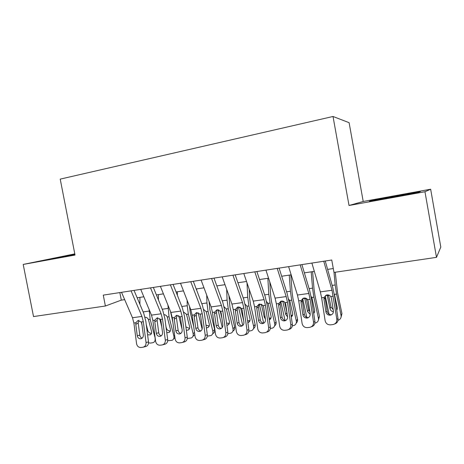 <?xml version="1.0" encoding="UTF-8"?>
<svg xmlns="http://www.w3.org/2000/svg" width="464" height="464" viewBox="0 0 464 464"><rect width="100%" height="100%" fill="white"/><g stroke="black" fill="none" stroke-linecap="round" stroke-linejoin="round"><path stroke-width="0.7" d="M74.791 253.872L23.2 264.434L33.518 316.57L105.386 306.008L121.301 300.138L124.677 299.634M363.213 201.475L349.027 205.482L424.966 191.748L430.656 189.219L363.213 201.475L349.108 122.682L333.019 116.481L60.216 179.116L75.023 255.061L23.2 264.434M430.656 189.219L440.8 247.092L436.491 257.358L424.966 191.748M436.491 257.358L333.993 272.42L331.748 260.014L103.275 295.127L105.386 306.008M349.027 205.482L333.019 116.481M137.153 297.778L143.828 296.78M156.391 294.907L163.421 293.863M176.071 291.972L183.466 290.87M196.208 288.973L203.992 287.813M216.821 285.899L225.005 284.681M237.928 282.756L246.523 281.474M259.538 279.537L268.575 278.191M281.683 276.237L291.166 274.821M304.367 272.855L314.325 271.37M327.619 269.387L333.291 268.54M119.845 292.581L121.301 300.138M397.839 195.448L373.114 200.141L369.367 201.254L418.36 192.38L420.384 191.562L397.839 195.448L397.926 195.93M74.843 254.127L45.141 260.008L74.942 254.637M373.195 200.599L373.114 200.141M58.168 257.706L58.087 257.294M323.744 261.244L332.015 290.273L336.818 319.226L338.047 318.762C338.233 321.419 337.096 323.159 334.625 323.976M325.247 261.017L332.647 287.1L334.532 295.922L338.047 318.762M311.889 263.065L320.346 291.879L321.622 297.766L325.107 320.653C325.821 323.501 327.625 324.904 330.501 324.852L332.874 324.574C335.663 323.93 336.98 322.149 336.818 319.226M325.513 295.533L325.136 297.911L323.976 299.245L325.896 311.837L327.201 311.437L325.136 297.911M327.201 311.437C327.758 313.658 329.162 314.766 331.412 314.754L331.551 314.737M323.976 299.245L324.121 297.436L326.291 295.133L327.079 294.936C328.582 294.785 329.811 295.319 330.757 296.542L331.441 298.253L333.384 310.892C333.506 313.235 332.45 314.662 330.217 315.178L330.142 315.184C327.868 315.195 326.459 314.082 325.896 311.837M325.258 296.165L329.104 314.244M334.01 272.414L335.188 284.983L336.562 294.083L341.052 315.456L341.951 313.623L341.069 317.121M335.257 272.235L337.502 292.401L341.951 313.623M338.036 320.293L339.161 319.824C340.721 318.791 341.353 317.335 341.052 315.456M336.562 294.083L334.434 294.367L337.322 307.777L336.76 310.422M333.419 311.762C331.627 311.419 330.496 310.404 330.026 308.711L327.253 295.342L325.49 295.58M328.495 295.011L331.006 306.93L333.187 309.61M336.626 309.552L337.351 309.018M407.833 194.381L382.498 199.01M374.419 200.39L415.912 192.844M74.936 254.62L60.546 257.363M54.184 258.541L74.919 254.527M300.191 264.869L308.815 293.468L310.103 299.315L313.536 322.068L314.928 321.587C315.097 324.33 313.902 326.064 311.344 326.784M301.89 264.608L309.61 290.307L311.524 299.019L314.928 321.587M288.631 266.643L297.43 295.034L298.723 300.846L302.105 323.46C302.806 326.273 304.558 327.659 307.365 327.619L309.679 327.34C312.405 326.714 313.687 324.957 313.536 322.068M302.801 298.474L302.354 300.968L301.026 302.313L302.888 314.754L304.361 314.331L302.354 300.968M304.361 314.331C304.883 316.5 306.234 317.596 308.403 317.62M301.026 302.313L301.165 300.515L303.323 298.236L304.048 298.056C305.515 297.911 306.716 298.439 307.638 299.645L308.305 301.339L310.19 313.826C310.312 316.141 309.279 317.55 307.093 318.055L307.029 318.06C304.813 318.072 303.433 316.97 302.888 314.754M277.217 268.395L286.184 296.583L287.483 302.354L290.818 324.835L292.372 324.342C292.523 327.161 291.282 328.883 288.654 329.504M279.108 268.105L287.129 293.439L289.066 302.035L292.372 324.342M265.942 270.129L275.071 298.108L276.382 303.85L279.664 326.198C280.343 328.982 282.054 330.351 284.792 330.31L287.048 330.043C289.71 329.428 290.963 327.694 290.818 324.835M280.61 301.38L280.117 303.949L278.62 305.3L280.43 317.596L282.06 317.156L280.117 303.949M282.06 317.156C282.541 319.226 283.8 320.317 285.836 320.427M278.62 305.3L278.765 303.531L280.906 301.264L281.573 301.101C283.005 300.962 284.177 301.484 285.082 302.679L285.731 304.349L287.558 316.692C287.674 318.977 286.665 320.369 284.536 320.868L284.473 320.873C282.309 320.879 280.964 319.789 280.43 317.596M254.806 271.84L264.091 299.622L265.414 305.324L268.644 327.543L270.355 327.027C270.495 329.829 269.277 331.528 266.696 332.131M256.876 271.521L265.182 296.49L267.142 304.987L270.355 327.027M243.809 273.528L253.245 301.113L254.574 306.779L257.758 328.872C258.413 331.621 260.084 332.978 262.763 332.943L264.961 332.682C267.56 332.073 268.784 330.362 268.644 327.543M258.929 304.251L258.402 306.861L256.76 308.218L258.512 320.369L260.292 319.916L258.402 306.861M260.292 319.916C260.733 321.888 261.911 322.967 263.825 323.153M256.76 308.218L256.894 306.466L259.016 304.222L259.631 304.077L263.065 305.637L263.697 307.29L265.472 319.487C265.582 321.749 264.596 323.124 262.514 323.605L262.456 323.617C260.345 323.623 259.028 322.538 258.512 320.369M232.94 275.198L242.527 302.592L243.861 308.218L246.999 330.182L248.855 329.655C248.988 332.421 247.799 334.103 245.276 334.689L244.673 334.875M235.178 274.856L243.751 299.477L245.734 307.864L248.855 329.655M222.204 276.851L231.93 304.048L233.27 309.645L236.367 331.482C237.005 334.196 238.635 335.542 241.251 335.513L243.397 335.257C245.932 334.66 247.132 332.972 246.999 330.182M237.742 307.081L237.203 309.703L235.405 311.066L237.11 323.077L239.035 322.613L237.203 309.703M239.035 322.613C239.436 324.498 240.538 325.566 242.341 325.809M235.405 311.066L235.544 309.337L237.638 307.11L238.212 306.977L241.57 308.525L242.185 310.161L243.902 322.219C244.012 324.452 243.049 325.809 241.019 326.285L240.967 326.291C238.896 326.296 237.614 325.229 237.11 323.077M302.714 298.636L306.803 317.393M311.193 271.834L312.533 288.161L313.867 297.151L318.408 318.258L319.47 316.419L318.385 320.143M312.603 271.626L314.082 289.519L314.969 295.469L319.47 316.419M311.054 296.27L311.994 298.091L314.708 310.671L313.751 313.763M314.911 323.147L316.512 322.613C318.089 321.604 318.722 320.154 318.408 318.258M310.23 314.441L307.586 311.582L304.778 298.381L302.719 298.659M306.257 298.439L308.722 309.801L309.882 311.779M313.583 312.678L314.714 312.075M280.749 301.322L285 320.351M289.263 275.106L290.412 291.264L291.705 300.15L296.299 320.995L297.517 319.157C297.813 320.734 297.383 322.033 296.241 323.054M290.835 274.868L292.105 292.581L292.958 298.462L297.517 319.157M288.509 298.845L289.878 301.072L292.627 313.496C292.877 314.946 292.424 316.077 291.27 316.895M296.299 320.995C296.624 322.903 295.991 324.348 294.402 325.334L292.355 325.879M287.581 316.906L285.667 314.383L282.825 301.351L280.819 301.623M284.635 302.145L286.932 312.469M291.073 315.584L292.61 315.027M259.341 304.129L263.685 323.147M267.85 278.296L268.813 294.292L270.06 303.079L274.711 323.663L276.074 321.83C276.382 323.512 275.9 324.858 274.618 325.861M269.81 281.984L270.64 295.574L271.463 301.391L276.074 321.83M266.522 301.484L268.285 303.984L271.063 316.257C271.33 317.823 270.808 318.994 269.491 319.76L269.311 319.847M274.711 323.663C275.042 325.583 274.41 327.021 272.82 327.984L270.332 328.553M265.408 319.075L264.265 317.127L261.394 304.297M269.079 318.292L271.028 317.886M238.444 306.959L242.765 325.484M246.999 282.86L247.712 297.25L248.919 305.938L253.617 326.273L255.119 324.44C255.449 326.227 254.904 327.601 253.495 328.57M249.197 289.292L249.661 298.497L250.467 304.245L255.119 324.44M245.062 304.135L246.981 306.199L249.992 318.954C250.264 320.525 249.748 321.685 248.443 322.434L247.851 322.654M253.617 326.273C253.953 328.199 253.327 329.631 251.737 330.571L248.832 331.163M243.687 320.688L240.491 307.481M247.59 320.81L249.951 320.647M211.596 278.481L221.461 305.492L222.813 311.048L225.858 332.758L227.853 332.218C227.986 334.956 226.821 336.615 224.356 337.195L223.48 337.444M213.991 278.11L222.819 302.395L224.825 310.677L227.853 332.218M201.109 280.094L211.114 306.913L212.471 312.44L215.476 334.028C216.096 336.719 217.686 338.047 220.238 338.018L222.337 337.769C224.814 337.189 225.985 335.518 225.858 332.758M217.03 309.859L216.485 312.481L214.554 313.85L216.207 325.728L218.266 325.241L216.485 312.481M218.266 325.241C218.637 327.05 219.669 328.1 221.363 328.402M214.554 313.85L214.687 312.139L216.758 309.935L217.291 309.813L220.574 311.35L221.171 312.968L222.842 324.887C222.946 327.097 222.007 328.431 220.023 328.901L219.971 328.906C217.952 328.912 216.7 327.851 216.207 325.728M218.039 309.801L222.256 327.509M226.67 289.333L227.087 300.138L228.265 308.734L233.003 328.825L234.639 326.992C234.981 328.872 234.39 330.269 232.864 331.192M228.938 295.678L229.941 307.04L234.639 326.992M224.106 306.791L226.368 308.989L229.407 321.587C229.686 323.164 229.175 324.313 227.87 325.044L226.884 325.322M233.003 328.825C233.351 330.751 232.731 332.178 231.142 333.088L227.836 333.709M221.896 318.142L220.162 310.834M226.577 323.124L229.355 323.327M190.75 281.683L200.889 308.322L202.252 313.809L205.21 335.281L207.338 334.73C207.46 337.432 206.323 339.068 203.916 339.636L202.791 339.944M193.302 281.294L202.374 305.242L204.398 313.42L207.338 334.73M180.513 283.26L190.779 309.714L192.148 315.172L195.066 336.516C195.675 339.178 197.223 340.495 199.717 340.472L201.765 340.228C204.183 339.654 205.332 338.007 205.21 335.281M196.788 312.591L196.243 315.189L194.184 316.57L195.791 328.315L197.977 327.816L196.243 315.189M197.977 327.816C198.314 329.544 199.282 330.577 200.877 330.925M194.184 316.57L194.312 314.876L196.353 312.695L200.065 314.105L200.651 315.706L202.269 327.491C202.368 329.672 201.451 330.994 199.508 331.453L199.462 331.458C197.49 331.464 196.266 330.414 195.791 328.315M198.116 312.672L202.13 329.179M196.661 288.904L196.69 290.244M206.712 295.104L206.938 302.963L208.075 311.466L212.854 331.313L214.617 329.486C214.971 331.406 214.362 332.81 212.79 333.697M209.044 301.362L209.879 309.772L214.617 329.486M203.65 309.436L206.225 311.715L209.281 324.162C209.571 325.74 209.067 326.882 207.768 327.596L206.393 327.868M212.854 331.313C213.208 333.245 212.593 334.66 211.016 335.553L207.321 336.156M206.022 325.2L209.229 325.925M170.392 284.815L180.786 311.089L182.161 316.512L185.032 337.74L187.288 337.177C187.41 339.851 186.29 341.469 183.941 342.026L182.596 342.38M173.089 284.397L182.387 308.021L184.428 316.106L187.288 337.177M160.393 286.352L170.903 312.446L172.283 317.84L175.119 338.952C175.711 341.579 177.225 342.884 179.661 342.867L181.662 342.623C184.028 342.067 185.153 340.437 185.032 337.74M177.051 315.184L176.459 317.846L174.273 319.226L175.833 330.838L178.141 330.327L176.459 317.846M178.141 330.327C178.454 331.98 179.365 333.001 180.861 333.39M174.273 319.226L174.4 317.556L176.413 315.392L180.02 316.802L180.595 318.379L182.166 330.037C182.265 332.195 181.366 333.5 179.469 333.952L179.423 333.958C177.497 333.958 176.297 332.92 175.833 330.838M178.663 315.584L182.074 329.324M177.329 291.786L177.381 295.295M187.131 300.312L187.236 305.73L188.338 314.134L193.152 333.749L194.509 332.444M189.527 306.489L190.263 312.44L193.674 326.349M183.663 312.057L186.528 314.377L189.608 326.679C189.904 328.257 189.405 329.388 188.117 330.084L186.354 330.287M193.152 333.749C193.517 335.687 192.914 337.084 191.342 337.96L187.288 338.482M194.799 334.561L193.239 336.104M185.896 326.894L189.561 328.454M150.51 287.871L161.136 313.792L162.522 319.151L165.317 340.147L167.69 339.567C167.806 342.217 166.709 343.812 164.413 344.363L162.87 344.752M153.34 287.436L162.852 310.747L164.911 318.733L167.69 339.567M140.737 289.374L151.479 315.12L152.871 320.45L155.62 341.33C156.2 343.928 157.679 345.222 160.063 345.204L162.017 344.972C164.331 344.421 165.428 342.809 165.317 340.147M157.783 317.683L157.122 320.438L154.808 321.819L156.327 333.309L158.752 332.787L157.122 320.438M158.752 332.787C159.042 334.37 159.889 335.373 161.298 335.791M154.808 321.819L154.941 320.172L156.919 318.031L160.434 319.429L160.991 320.995L162.522 332.526C162.615 334.66 161.733 335.948 159.877 336.388L159.836 336.394C157.951 336.394 156.78 335.368 156.327 333.309M159.686 318.6L161.762 326.813M158.421 294.605L158.444 299.947M167.939 305.08L169.035 316.744L173.89 336.133L174.65 335.443M170.462 311.35L172.875 322.236M164.128 314.667C165.544 314.783 166.588 315.555 167.266 316.987L170.369 329.144C170.665 330.716 170.178 331.841 168.902 332.52L166.756 332.589M173.89 336.133C174.255 338.065 173.664 339.457 172.103 340.309L167.707 340.704M174.974 337.879L174.116 338.459M165.944 326.459L166.367 328.147C167.028 330.043 168.299 330.977 170.172 330.936L170.329 330.913M131.074 290.858L141.926 316.436L143.324 321.732L146.038 342.496L148.526 341.91C148.637 344.526 147.569 346.103 145.319 346.643L143.591 347.072M134.038 290.4L143.753 313.403L145.824 321.297L148.526 341.91M121.522 292.326L132.484 317.736L133.887 323.002L136.561 343.65C137.124 346.225 138.568 347.507 140.899 347.495L142.808 347.263C145.075 346.724 146.148 345.135 146.038 342.496M138.933 320.148L138.208 322.973L135.784 324.359L137.257 335.721L139.797 335.188L138.208 322.973M139.797 335.188C140.064 336.702 140.853 337.688 142.17 338.134M135.784 324.359L135.911 322.729L137.86 320.612L141.282 322.004L141.827 323.553L143.312 334.956C143.399 337.067 142.541 338.337 140.725 338.778L140.691 338.784C138.846 338.778 137.698 337.757 137.257 335.721M141.218 321.912L142.013 324.991M139.919 297.36L139.89 304.262M149.124 309.476L150.156 319.302L155.225 338.308M145.041 317.248C146.549 317.225 147.68 317.991 148.428 319.534L151.548 331.551C151.85 333.123 151.374 334.237 150.11 334.898L147.593 334.764M155.046 338.465C155.417 340.396 154.831 341.771 153.288 342.606L150.475 343.093L148.561 342.815M146.253 324.562L147.784 330.542C148.445 332.41 149.692 333.332 151.519 333.303M330.757 296.542L333.28 296.2M321.622 297.766L324.121 297.436M320.346 291.879L332.015 290.273M335.188 284.983L332.166 285.406M330.026 308.711L331.006 306.93M328.541 295.301L327.335 296.02M307.638 299.645L310.103 299.315M298.723 300.846L301.165 300.515M297.43 295.034L308.815 293.468M285.082 302.679L287.483 302.354M276.382 303.85L278.765 303.531M275.071 298.108L286.184 296.583M263.065 305.637L265.414 305.324M254.574 306.779L256.894 306.466M253.245 301.113L264.091 299.622M241.57 308.525L243.861 308.218M233.27 309.645L235.544 309.337M231.93 304.048L242.527 302.592M313.867 297.151L311.785 297.436M312.533 288.161L309.111 288.643M307.586 311.582L308.722 309.801M306.124 298.375L304.86 299.048M291.705 300.15L289.675 300.423M290.412 291.264L286.607 291.798M285.667 314.383L286.955 312.614M283.852 301.548L282.912 302.012M270.06 303.079L268.076 303.346M268.813 294.292L264.642 294.878M261.307 304.262L259.428 304.517M264.265 317.127L264.996 316.222M262.056 304.639L261.481 304.906M248.919 305.938L246.981 306.199M247.712 297.25L243.194 297.882M239.847 307.168L238.531 307.342M220.574 311.35L222.813 311.048M212.471 312.44L214.687 312.139M211.114 306.913L221.461 305.492M228.265 308.734L226.368 308.989M227.087 300.138L222.25 300.817M218.892 309.998L218.109 310.109M200.065 314.105L202.252 313.809M192.148 315.172L194.312 314.876M190.779 309.714L200.889 308.322M208.075 311.466L206.225 311.715M206.938 302.963L201.782 303.688M180.02 316.802L182.161 316.512M172.283 317.84L174.4 317.556M170.903 312.446L180.786 311.089M188.338 314.134L186.528 314.377M187.236 305.73L181.784 306.489M160.434 319.429L162.522 319.151M152.871 320.45L154.941 320.172M151.479 315.12L161.136 313.792M169.035 316.744L167.266 316.987M167.968 308.427L162.238 309.233M141.282 322.004L143.324 321.732M133.887 323.002L135.911 322.729M132.484 317.736L141.926 316.436M150.156 319.302L148.428 319.534M149.124 311.071L143.121 311.912M147.111 331.093L147.784 330.542M330.142 315.184L331.412 314.754M307.029 318.06L308.345 317.654M284.473 320.873L285.627 320.537M262.456 323.617L263.477 323.333M240.967 326.291L241.877 326.053M314.227 312.405L313.681 313.304M292.303 315.218L291.247 316.738M270.895 317.956L269.491 319.76M249.939 320.682L248.443 322.434M219.971 328.906L220.789 328.703M229.286 323.524L227.87 325.044M199.462 331.458L200.204 331.279M209.096 326.267L207.768 327.596M179.423 333.958L180.102 333.796M189.364 328.918L188.117 330.084M159.836 336.394L160.457 336.255M170.062 331.493L168.902 332.52M140.691 338.784L141.259 338.656M151.194 333.993L150.11 334.898"/></g></svg>
